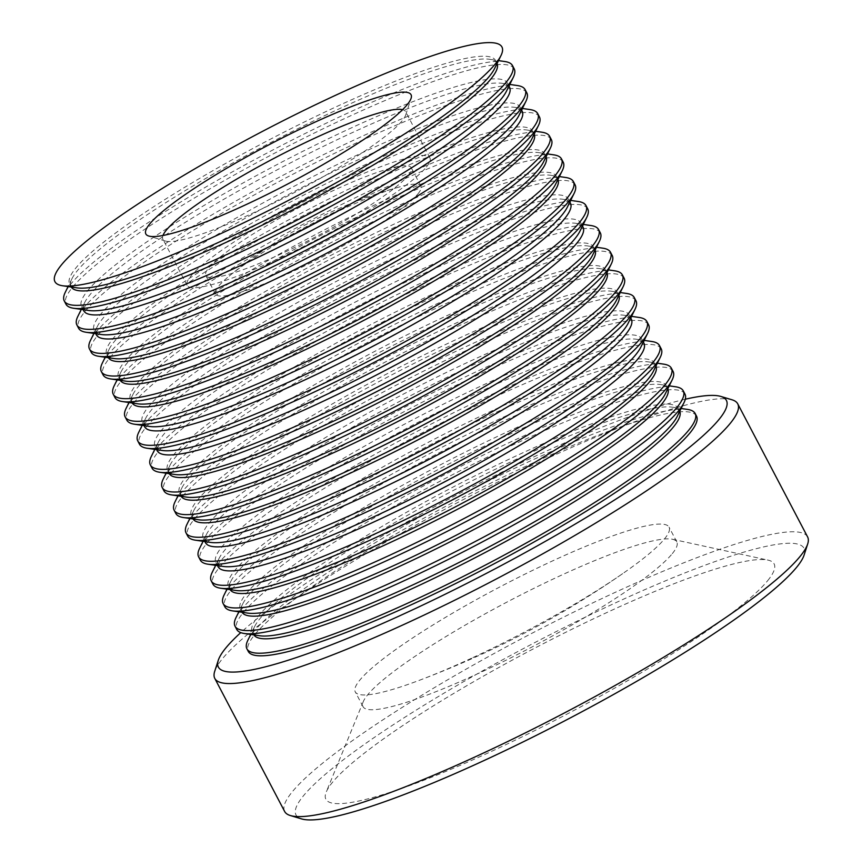 <?xml version="1.0" encoding="UTF-8"?>
<svg xmlns="http://www.w3.org/2000/svg" width="862" height="862" viewBox="0 0 862 862"><rect width="100%" height="100%" fill="white"/><g stroke="black" fill="none" stroke-linecap="round" stroke-linejoin="round"><path stroke-width="0.65" stroke-dasharray="4.31 3.23" d="M472.893 657.598A177.195 25.688 -27.7 0 0 623.463 573.09A177.195 25.688 -27.7 0 0 664.527 538.879A177.195 25.688 -27.7 0 0 669.052 527.145A177.195 25.688 -27.7 0 0 551.432 561.431A177.195 25.688 -27.7 0 0 359.799 680.15A177.195 25.688 -27.7 0 0 355.273 691.884A177.195 25.688 -27.7 0 0 418.975 680.452A177.195 25.688 -27.7 0 0 472.893 657.598M672.285 553.663A177.195 25.688 -27.7 0 0 676.81 541.929A177.195 25.688 -27.7 0 0 672.489 539.267A177.195 25.688 -27.7 0 0 520.336 595.157A177.195 25.688 -27.7 0 0 367.568 694.934A177.195 25.688 -27.7 0 0 363.301 701.593A177.195 25.688 -27.7 0 0 363.042 706.668A177.195 25.688 -27.7 0 0 506.08 660.195A177.195 25.688 -27.7 0 0 672.285 553.663M767.665 580.676A253.137 36.7 -27.7 0 0 767.956 560.106A253.137 36.7 -27.7 0 0 550.592 639.949A253.137 36.7 -27.7 0 0 332.344 782.491A253.137 36.7 -27.7 0 0 326.245 792.006A253.137 36.7 -27.7 0 0 511.166 742.139A253.137 36.7 -27.7 0 0 767.665 580.676M804.095 555.063A286.884 41.602 -27.7 0 0 591.009 614.401A286.884 41.602 -27.7 0 0 303.327 795.949A286.884 41.602 -27.7 0 0 301.571 818.9M807.597 536.918A295.321 42.82 -27.7 0 0 569.2 614.358A295.321 42.82 -27.7 0 0 292.186 791.919A295.321 42.82 -27.7 0 0 284.643 811.476M732 399.785A295.321 42.82 -27.7 0 0 480.091 490.963A295.321 42.82 -27.7 0 0 222.331 658.87A295.321 42.82 -27.7 0 0 214.692 671.379M696.507 416.087A253.137 36.7 -27.7 0 0 492.17 482.461A253.137 36.7 -27.7 0 0 254.732 634.658A253.137 36.7 -27.7 0 0 248.267 651.413M685.301 399.225A286.884 41.602 -27.7 0 0 453.046 496.921A286.884 41.602 -27.7 0 0 240.757 632.622M687.499 409.418A253.137 36.7 -27.7 0 0 468.734 490.995A253.137 36.7 -27.7 0 0 253.374 632.072A253.137 36.7 -27.7 0 0 247.89 640.207M679.719 411.346A240.476 34.868 -27.7 0 0 679.579 411.066A240.476 34.868 -27.7 0 0 672.306 407.187A240.476 34.868 -27.7 0 0 464.489 484.692A240.476 34.868 -27.7 0 0 259.882 618.711A240.476 34.868 -27.7 0 0 254.678 626.448A240.476 34.868 -27.7 0 0 253.74 634.626A240.476 34.868 -27.7 0 0 253.902 634.906M677.187 416.475A240.476 34.868 -27.7 0 0 678.125 408.286A240.476 34.868 -27.7 0 0 484.002 471.352A240.476 34.868 -27.7 0 0 258.428 615.942A240.476 34.868 -27.7 0 0 252.286 631.857A240.476 34.868 -27.7 0 0 259.559 635.736M684.967 394.096A253.137 36.7 -27.7 0 0 480.63 460.47A253.137 36.7 -27.7 0 0 243.181 612.666A253.137 36.7 -27.7 0 0 236.716 629.422M675.614 386.779A253.137 36.7 -27.7 0 0 456.849 468.357A253.137 36.7 -27.7 0 0 241.489 609.434A253.137 36.7 -27.7 0 0 236.005 617.569M667.834 388.708A240.476 34.868 -27.7 0 0 667.694 388.428A240.476 34.868 -27.7 0 0 660.421 384.549A240.476 34.868 -27.7 0 0 452.604 462.054A240.476 34.868 -27.7 0 0 247.997 596.073A240.476 34.868 -27.7 0 0 242.793 603.809A240.476 34.868 -27.7 0 0 241.856 611.988A240.476 34.868 -27.7 0 0 242.017 612.268M665.302 393.837A240.476 34.868 -27.7 0 0 666.24 385.648A240.476 34.868 -27.7 0 0 472.117 448.714A240.476 34.868 -27.7 0 0 246.543 593.304A240.476 34.868 -27.7 0 0 240.401 609.218A240.476 34.868 -27.7 0 0 247.674 613.097M673.082 371.457A253.137 36.7 -27.7 0 0 468.745 437.831A253.137 36.7 -27.7 0 0 231.296 590.028A253.137 36.7 -27.7 0 0 224.831 606.783M663.729 364.141A253.137 36.7 -27.7 0 0 444.964 445.729A253.137 36.7 -27.7 0 0 229.604 586.796A253.137 36.7 -27.7 0 0 224.12 594.942M655.95 366.07A240.476 34.868 -27.7 0 0 655.81 365.79A240.476 34.868 -27.7 0 0 648.536 361.911A240.476 34.868 -27.7 0 0 440.719 439.415A240.476 34.868 -27.7 0 0 236.113 573.435A240.476 34.868 -27.7 0 0 230.908 581.171A240.476 34.868 -27.7 0 0 229.971 589.349A240.476 34.868 -27.7 0 0 230.132 589.63M653.418 371.199A240.476 34.868 -27.7 0 0 654.355 363.01A240.476 34.868 -27.7 0 0 460.233 426.076A240.476 34.868 -27.7 0 0 234.658 570.666A240.476 34.868 -27.7 0 0 228.516 586.58A240.476 34.868 -27.7 0 0 235.789 590.459M661.197 348.819A253.137 36.7 -27.7 0 0 456.86 415.204A253.137 36.7 -27.7 0 0 219.411 567.39A253.137 36.7 -27.7 0 0 212.946 584.145M651.844 341.503A253.137 36.7 -27.7 0 0 433.08 423.091A253.137 36.7 -27.7 0 0 217.72 564.157A253.137 36.7 -27.7 0 0 212.235 572.303M643.925 343.151A240.476 34.868 -27.7 0 0 636.652 339.272A240.476 34.868 -27.7 0 0 428.834 416.777A240.476 34.868 -27.7 0 0 224.228 550.796A240.476 34.868 -27.7 0 0 219.023 558.533A240.476 34.868 -27.7 0 0 218.086 566.722M640.8 347.181A240.476 34.868 -27.7 0 0 641.737 338.992A240.476 34.868 -27.7 0 0 447.615 402.058A240.476 34.868 -27.7 0 0 222.051 546.637A240.476 34.868 -27.7 0 0 215.909 562.563A240.476 34.868 -27.7 0 0 223.183 566.442M648.58 324.791A253.137 36.7 -27.7 0 0 444.242 391.176A253.137 36.7 -27.7 0 0 206.805 543.372A253.137 36.7 -27.7 0 0 200.34 560.128M639.227 317.475A253.137 36.7 -27.7 0 0 420.473 399.063A253.137 36.7 -27.7 0 0 205.102 540.14A253.137 36.7 -27.7 0 0 199.628 548.275M631.307 319.123A240.476 34.868 -27.7 0 0 624.045 315.244A240.476 34.868 -27.7 0 0 416.217 392.76A240.476 34.868 -27.7 0 0 211.621 526.779A240.476 34.868 -27.7 0 0 206.417 534.505A240.476 34.868 -27.7 0 0 205.479 542.694M628.193 323.153A240.476 34.868 -27.7 0 0 629.131 314.964A240.476 34.868 -27.7 0 0 435.008 378.03A240.476 34.868 -27.7 0 0 209.434 522.62A240.476 34.868 -27.7 0 0 203.292 538.534A240.476 34.868 -27.7 0 0 210.565 542.413M635.973 300.773A253.137 36.7 -27.7 0 0 431.625 367.147A253.137 36.7 -27.7 0 0 194.187 519.344A253.137 36.7 -27.7 0 0 187.722 536.099M626.62 293.457A253.137 36.7 -27.7 0 0 407.855 375.045A253.137 36.7 -27.7 0 0 192.485 516.112A253.137 36.7 -27.7 0 0 187.011 524.247M618.841 295.386A240.476 34.868 -27.7 0 0 618.701 295.106A240.476 34.868 -27.7 0 0 611.427 291.227A240.476 34.868 -27.7 0 0 403.61 368.731A240.476 34.868 -27.7 0 0 199.003 502.751A240.476 34.868 -27.7 0 0 193.799 510.487A240.476 34.868 -27.7 0 0 192.862 518.665A240.476 34.868 -27.7 0 0 193.023 518.946M616.308 300.515A240.476 34.868 -27.7 0 0 617.246 292.326A240.476 34.868 -27.7 0 0 423.123 355.392A240.476 34.868 -27.7 0 0 197.549 499.982A240.476 34.868 -27.7 0 0 191.407 515.896A240.476 34.868 -27.7 0 0 198.68 519.775M624.088 278.135A253.137 36.7 -27.7 0 0 419.74 344.509A253.137 36.7 -27.7 0 0 182.302 496.706A253.137 36.7 -27.7 0 0 175.837 513.461M614.735 270.819A253.137 36.7 -27.7 0 0 395.97 352.407A253.137 36.7 -27.7 0 0 180.6 493.473A253.137 36.7 -27.7 0 0 175.126 501.619M606.956 272.748A240.476 34.868 -27.7 0 0 606.816 272.467A240.476 34.868 -27.7 0 0 599.543 268.588A240.476 34.868 -27.7 0 0 391.725 346.093A240.476 34.868 -27.7 0 0 187.119 480.112A240.476 34.868 -27.7 0 0 181.914 487.849A240.476 34.868 -27.7 0 0 180.977 496.038A240.476 34.868 -27.7 0 0 181.139 496.307M604.424 277.876A240.476 34.868 -27.7 0 0 605.361 269.698A240.476 34.868 -27.7 0 0 411.239 332.754A240.476 34.868 -27.7 0 0 185.664 477.343A240.476 34.868 -27.7 0 0 179.522 493.258A240.476 34.868 -27.7 0 0 186.795 497.137M612.203 255.497A253.137 36.7 -27.7 0 0 407.855 321.882A253.137 36.7 -27.7 0 0 170.417 474.068A253.137 36.7 -27.7 0 0 163.952 490.834M602.85 248.181A253.137 36.7 -27.7 0 0 384.086 329.769A253.137 36.7 -27.7 0 0 168.715 470.835A253.137 36.7 -27.7 0 0 163.241 478.981M595.071 250.109A240.476 34.868 -27.7 0 0 594.931 249.829A240.476 34.868 -27.7 0 0 587.658 245.95A240.476 34.868 -27.7 0 0 379.84 323.455A240.476 34.868 -27.7 0 0 175.234 457.474A240.476 34.868 -27.7 0 0 170.029 465.211A240.476 34.868 -27.7 0 0 169.092 473.4A240.476 34.868 -27.7 0 0 169.254 473.669M592.539 255.238A240.476 34.868 -27.7 0 0 593.476 247.06A240.476 34.868 -27.7 0 0 399.354 310.115A240.476 34.868 -27.7 0 0 173.779 454.705A240.476 34.868 -27.7 0 0 167.637 470.62A240.476 34.868 -27.7 0 0 174.911 474.499M600.318 232.859A253.137 36.7 -27.7 0 0 395.97 299.243A253.137 36.7 -27.7 0 0 158.533 451.429A253.137 36.7 -27.7 0 0 152.068 468.195M590.966 225.542A253.137 36.7 -27.7 0 0 372.201 307.131A253.137 36.7 -27.7 0 0 156.83 448.197A253.137 36.7 -27.7 0 0 151.356 456.343M583.046 227.191A240.476 34.868 -27.7 0 0 575.773 223.312A240.476 34.868 -27.7 0 0 367.955 300.816A240.476 34.868 -27.7 0 0 163.349 434.836A240.476 34.868 -27.7 0 0 158.145 442.572A240.476 34.868 -27.7 0 0 157.207 450.761M579.921 231.221A240.476 34.868 -27.7 0 0 580.859 223.032A240.476 34.868 -27.7 0 0 386.736 286.098A240.476 34.868 -27.7 0 0 161.172 430.677A240.476 34.868 -27.7 0 0 155.031 446.602A240.476 34.868 -27.7 0 0 162.293 450.481M587.701 208.83A253.137 36.7 -27.7 0 0 383.364 275.215A253.137 36.7 -27.7 0 0 145.915 427.412A253.137 36.7 -27.7 0 0 139.45 444.167M578.348 201.514A253.137 36.7 -27.7 0 0 359.594 283.102A253.137 36.7 -27.7 0 0 144.223 424.179A253.137 36.7 -27.7 0 0 138.739 432.315M570.428 203.163A240.476 34.868 -27.7 0 0 563.155 199.284A240.476 34.868 -27.7 0 0 355.338 276.799A240.476 34.868 -27.7 0 0 150.742 410.818A240.476 34.868 -27.7 0 0 145.538 418.544A240.476 34.868 -27.7 0 0 144.6 426.733M567.315 207.192A240.476 34.868 -27.7 0 0 568.252 199.003A240.476 34.868 -27.7 0 0 374.13 262.07A240.476 34.868 -27.7 0 0 148.555 406.659A240.476 34.868 -27.7 0 0 142.413 422.574A240.476 34.868 -27.7 0 0 149.686 426.453M575.083 184.813A253.137 36.7 -27.7 0 0 370.746 251.198A253.137 36.7 -27.7 0 0 133.308 403.384A253.137 36.7 -27.7 0 0 126.843 420.139M565.741 177.497A253.137 36.7 -27.7 0 0 346.977 259.085A253.137 36.7 -27.7 0 0 131.606 400.151A253.137 36.7 -27.7 0 0 126.132 408.297M557.962 179.425A240.476 34.868 -27.7 0 0 557.822 179.145A240.476 34.868 -27.7 0 0 550.549 175.266A240.476 34.868 -27.7 0 0 342.72 252.771A240.476 34.868 -27.7 0 0 138.125 386.79A240.476 34.868 -27.7 0 0 132.92 394.527A240.476 34.868 -27.7 0 0 131.983 402.716A240.476 34.868 -27.7 0 0 132.145 402.985M555.43 184.554A240.476 34.868 -27.7 0 0 556.367 176.376A240.476 34.868 -27.7 0 0 362.245 239.431A240.476 34.868 -27.7 0 0 136.67 384.021A240.476 34.868 -27.7 0 0 130.528 399.936A240.476 34.868 -27.7 0 0 137.801 403.815M563.198 162.175A253.137 36.7 -27.7 0 0 358.861 228.559A253.137 36.7 -27.7 0 0 121.423 380.745A253.137 36.7 -27.7 0 0 114.958 397.511M553.857 154.858A253.137 36.7 -27.7 0 0 335.092 236.447A253.137 36.7 -27.7 0 0 119.721 377.513A253.137 36.7 -27.7 0 0 114.247 385.659M546.077 156.787A240.476 34.868 -27.7 0 0 545.937 156.507A240.476 34.868 -27.7 0 0 538.664 152.628A240.476 34.868 -27.7 0 0 330.836 230.132A240.476 34.868 -27.7 0 0 126.24 364.152A240.476 34.868 -27.7 0 0 121.036 371.888A240.476 34.868 -27.7 0 0 120.098 380.077A240.476 34.868 -27.7 0 0 120.26 380.347M543.545 161.916A240.476 34.868 -27.7 0 0 544.482 153.738A240.476 34.868 -27.7 0 0 350.36 216.793A240.476 34.868 -27.7 0 0 124.785 361.383A240.476 34.868 -27.7 0 0 118.644 377.297A240.476 34.868 -27.7 0 0 125.917 381.176M551.314 139.536A253.137 36.7 -27.7 0 0 346.977 205.921A253.137 36.7 -27.7 0 0 109.539 358.107A253.137 36.7 -27.7 0 0 103.074 374.873M541.972 132.22A253.137 36.7 -27.7 0 0 323.207 213.808A253.137 36.7 -27.7 0 0 107.836 354.875A253.137 36.7 -27.7 0 0 102.362 363.021M534.192 134.149A240.476 34.868 -27.7 0 0 534.052 133.869A240.476 34.868 -27.7 0 0 526.779 129.99A240.476 34.868 -27.7 0 0 318.951 207.494A240.476 34.868 -27.7 0 0 114.355 341.514A240.476 34.868 -27.7 0 0 109.151 349.25A240.476 34.868 -27.7 0 0 108.213 357.439A240.476 34.868 -27.7 0 0 108.375 357.708M531.66 139.278A240.476 34.868 -27.7 0 0 532.597 131.099A240.476 34.868 -27.7 0 0 338.475 194.155A240.476 34.868 -27.7 0 0 112.9 338.744A240.476 34.868 -27.7 0 0 106.759 354.659A240.476 34.868 -27.7 0 0 114.032 358.538M539.429 116.898A253.137 36.7 -27.7 0 0 335.092 183.283A253.137 36.7 -27.7 0 0 97.654 335.469A253.137 36.7 -27.7 0 0 91.189 352.235M530.087 109.582A253.137 36.7 -27.7 0 0 311.322 191.17A253.137 36.7 -27.7 0 0 95.951 332.236A253.137 36.7 -27.7 0 0 90.478 340.382M522.167 111.23A240.476 34.868 -27.7 0 0 514.894 107.351A240.476 34.868 -27.7 0 0 307.066 184.856A240.476 34.868 -27.7 0 0 102.47 318.875A240.476 34.868 -27.7 0 0 97.266 326.612A240.476 34.868 -27.7 0 0 96.328 334.801M519.043 115.26A240.476 34.868 -27.7 0 0 519.98 107.071A240.476 34.868 -27.7 0 0 325.858 170.137A240.476 34.868 -27.7 0 0 100.294 314.716A240.476 34.868 -27.7 0 0 94.152 330.642A240.476 34.868 -27.7 0 0 101.414 334.521M526.822 92.87A253.137 36.7 -27.7 0 0 322.485 159.255A253.137 36.7 -27.7 0 0 85.036 311.451A253.137 36.7 -27.7 0 0 78.571 328.207M517.469 85.553A253.137 36.7 -27.7 0 0 298.705 167.142A253.137 36.7 -27.7 0 0 83.345 308.219A253.137 36.7 -27.7 0 0 77.86 316.354M509.55 87.202A240.476 34.868 -27.7 0 0 502.277 83.334A240.476 34.868 -27.7 0 0 294.459 160.838A240.476 34.868 -27.7 0 0 89.864 294.858A240.476 34.868 -27.7 0 0 84.659 302.584A240.476 34.868 -27.7 0 0 83.722 310.773M506.436 91.232A240.476 34.868 -27.7 0 0 507.373 83.054A240.476 34.868 -27.7 0 0 313.251 146.109A240.476 34.868 -27.7 0 0 87.676 290.699A240.476 34.868 -27.7 0 0 81.534 306.613A240.476 34.868 -27.7 0 0 88.808 310.492M514.205 68.852A253.137 36.7 -27.7 0 0 309.867 135.237A253.137 36.7 -27.7 0 0 72.43 287.423A253.137 36.7 -27.7 0 0 65.965 304.189M504.863 61.536A253.137 36.7 -27.7 0 0 286.098 143.124A253.137 36.7 -27.7 0 0 70.727 284.191A253.137 36.7 -27.7 0 0 65.253 292.337M497.072 63.465A240.476 34.868 -27.7 0 0 496.943 63.185A240.476 34.868 -27.7 0 0 489.67 59.306A240.476 34.868 -27.7 0 0 281.842 136.81A240.476 34.868 -27.7 0 0 77.246 270.83A240.476 34.868 -27.7 0 0 72.042 278.566A240.476 34.868 -27.7 0 0 71.104 286.755A240.476 34.868 -27.7 0 0 71.255 287.024M494.551 68.594A240.476 34.868 -27.7 0 0 495.488 60.415A240.476 34.868 -27.7 0 0 301.366 123.471A240.476 34.868 -27.7 0 0 75.791 268.06A240.476 34.868 -27.7 0 0 69.65 283.975A240.476 34.868 -27.7 0 0 76.923 287.854M162.972 235.488A137.112 19.88 -27.7 0 0 162.864 239.162A137.112 19.88 -27.7 0 0 165.526 241.058A137.112 19.88 -27.7 0 0 282.488 198.723A137.112 19.88 -27.7 0 0 402.166 120.766A137.112 19.88 -27.7 0 0 405.711 114.958A137.112 19.88 -27.7 0 0 405.668 111.694A137.112 19.88 -27.7 0 0 402.576 109.689M426.421 166.969A137.112 19.88 -27.7 0 0 429.922 157.897A137.112 19.88 -27.7 0 0 319.231 193.853A137.112 19.88 -27.7 0 0 190.621 276.293A137.112 19.88 -27.7 0 0 187.119 285.365A137.112 19.88 -27.7 0 0 297.799 249.409A137.112 19.88 -27.7 0 0 426.421 166.969M408.276 175.374A116.014 16.82 -27.7 0 0 411.239 167.702A116.014 16.82 -27.7 0 0 317.582 198.12A116.014 16.82 -27.7 0 0 208.755 267.877A116.014 16.82 -27.7 0 0 205.792 275.56A116.014 16.82 -27.7 0 0 299.448 245.131A116.014 16.82 -27.7 0 0 408.276 175.374M417.984 193.853A116.014 16.82 -27.7 0 0 420.947 186.181A116.014 16.82 -27.7 0 0 398.427 187.237A116.014 16.82 -27.7 0 0 343.938 208.626A116.014 16.82 -27.7 0 0 229.152 276.099A116.014 16.82 -27.7 0 0 218.463 286.356A116.014 16.82 -27.7 0 0 215.5 294.039A116.014 16.82 -27.7 0 0 292.509 271.595A116.014 16.82 -27.7 0 0 417.984 193.853M418.975 680.452A934.063 934.063 0 0 0 623.463 573.09M676.81 541.929L669.052 527.145M672.489 539.267L767.956 560.106M254.678 626.448L250.734 634.443M253.74 634.626L252.286 631.857M242.793 603.809L238.849 611.804M241.856 611.988L240.401 609.218M230.908 581.171L226.965 589.166M229.971 589.349L228.516 586.58M219.023 558.533L215.672 565.332M217.504 565.601L215.909 562.563M206.417 534.505L203.055 541.314M204.897 541.584L203.292 538.534M193.799 510.487L189.855 518.482M192.862 518.665L191.407 515.896M181.914 487.849L177.971 495.844M180.977 496.038L179.522 493.258M170.029 465.211L166.086 473.206M169.092 473.4L167.637 470.62M158.145 442.572L154.794 449.371M156.625 449.641L155.031 446.602M145.538 418.544L142.176 425.354M144.008 425.623L142.413 422.574M132.92 394.527L128.977 402.522M131.983 402.716L130.528 399.936M121.036 371.888L117.092 379.883M120.098 380.077L118.644 377.297M109.151 349.25L105.207 357.245M108.213 357.439L106.759 354.659M97.266 326.612L93.915 333.422M95.747 333.691L94.152 330.642M84.659 302.584L81.297 309.393M83.129 309.663L81.534 306.613M72.042 278.566L68.098 286.561M71.104 286.755L69.65 283.975M405.711 114.958L411.099 98.29M429.922 157.897L405.668 111.694M420.947 186.181L411.239 167.702M398.427 187.237A463.433 463.433 0 0 0 229.152 276.099M215.5 294.039L205.792 275.56M187.119 285.365L162.864 239.162M165.526 241.058L148.749 236.026M496.943 63.185L495.488 60.415M489.67 59.306L498.495 60.599M508.968 86.092L507.373 83.054M502.277 83.334L509.787 84.433M521.575 110.12L519.98 107.071M514.894 107.351L522.404 108.45M534.052 133.869L532.597 131.099M526.779 129.99L535.604 131.283M545.937 156.507L544.482 153.738M538.664 152.628L547.489 153.921M557.822 179.145L556.367 176.376M550.549 175.266L559.373 176.559M569.847 202.053L568.252 199.003M563.155 199.284L570.666 200.393M582.464 226.081L580.859 223.032M575.773 223.312L583.283 224.411M594.931 249.829L593.476 247.06M587.658 245.95L596.482 247.243M606.816 272.467L605.361 269.698M599.543 268.588L608.367 269.881M618.701 295.106L617.246 292.326M611.427 291.227L620.252 292.52M630.725 318.013L629.131 314.964M624.045 315.244L631.544 316.354M643.343 342.042L641.737 338.992M636.652 339.272L644.162 340.371M655.81 365.79L654.355 363.01M648.536 361.911L657.361 363.204M667.694 388.428L666.24 385.648M660.421 384.549L669.246 385.842M679.579 411.066L678.125 408.286M672.306 407.187L681.131 408.48M363.301 701.593L326.245 792.006M363.042 706.668L355.273 691.884"/><path stroke-width="1.29" d="M240.757 632.622A286.884 41.602 -27.7 0 0 225.704 648.116A286.884 41.602 -27.7 0 0 218.291 660.27L214.692 671.379A295.321 42.82 -27.7 0 0 214.789 678.416L284.643 811.476A295.321 42.82 -27.7 0 0 290.386 815.549L301.571 818.9A286.884 41.602 -27.7 0 0 546.282 730.329A286.884 41.602 -27.7 0 0 796.682 567.218A286.884 41.602 -27.7 0 0 804.095 555.063L807.694 543.954A295.321 42.82 -27.7 0 0 807.597 536.918L737.743 403.858A295.321 42.82 -27.7 0 0 732 399.785L720.815 396.434A286.884 41.602 -27.7 0 0 685.301 399.225M290.386 815.549A295.321 42.82 -27.7 0 0 542.295 724.371A295.321 42.82 -27.7 0 0 800.055 556.464A295.321 42.82 -27.7 0 0 807.694 543.954M214.789 678.416A295.321 42.82 -27.7 0 0 453.186 600.976A295.321 42.82 -27.7 0 0 730.2 423.414A295.321 42.82 -27.7 0 0 737.743 403.858M218.291 660.27A286.884 41.602 -27.7 0 0 431.377 600.943A286.884 41.602 -27.7 0 0 719.07 419.385A286.884 41.602 -27.7 0 0 720.815 396.434M250.734 634.443L247.89 640.207A253.137 36.7 -27.7 0 0 246.909 648.827L248.267 651.413A253.137 36.7 -27.7 0 0 452.604 585.039A253.137 36.7 -27.7 0 0 690.042 432.843A253.137 36.7 -27.7 0 0 696.507 416.087L695.149 413.491A253.137 36.7 -27.7 0 0 687.499 409.418L681.131 408.48M246.909 648.827A253.137 36.7 -27.7 0 0 451.246 582.443A253.137 36.7 -27.7 0 0 688.684 430.257A253.137 36.7 -27.7 0 0 695.149 413.491M253.902 634.906A240.476 34.868 -27.7 0 0 448.833 571.086A240.476 34.868 -27.7 0 0 673.437 426.981A240.476 34.868 -27.7 0 0 679.719 411.346M238.849 611.804L236.005 617.569A253.137 36.7 -27.7 0 0 235.024 626.189L236.716 629.422A253.137 36.7 -27.7 0 0 244.366 633.505L259.559 635.736A240.476 34.868 -27.7 0 0 467.387 558.231A240.476 34.868 -27.7 0 0 671.983 424.212A240.476 34.868 -27.7 0 0 677.187 416.475L683.975 402.705A253.137 36.7 -27.7 0 0 684.967 394.096L683.264 390.852A253.137 36.7 -27.7 0 0 675.614 386.779L669.246 385.842M244.366 633.505A253.137 36.7 -27.7 0 0 463.131 551.917A253.137 36.7 -27.7 0 0 678.502 410.851A253.137 36.7 -27.7 0 0 683.975 402.705M235.024 626.189A253.137 36.7 -27.7 0 0 439.361 559.804A253.137 36.7 -27.7 0 0 676.799 407.618A253.137 36.7 -27.7 0 0 683.264 390.852M242.017 612.268A240.476 34.868 -27.7 0 0 436.948 548.447A240.476 34.868 -27.7 0 0 661.553 404.343A240.476 34.868 -27.7 0 0 667.834 388.708M226.965 589.166L224.12 594.942A253.137 36.7 -27.7 0 0 223.139 603.551L224.831 606.783A253.137 36.7 -27.7 0 0 232.481 610.867L247.674 613.097A240.476 34.868 -27.7 0 0 455.502 535.593A240.476 34.868 -27.7 0 0 660.098 401.573A240.476 34.868 -27.7 0 0 665.302 393.837L672.091 380.067A253.137 36.7 -27.7 0 0 673.082 371.457L671.379 368.214A253.137 36.7 -27.7 0 0 663.729 364.141L657.361 363.204M232.481 610.867A253.137 36.7 -27.7 0 0 451.246 529.279A253.137 36.7 -27.7 0 0 666.617 388.212A253.137 36.7 -27.7 0 0 672.091 380.067M223.139 603.551A253.137 36.7 -27.7 0 0 427.477 537.166A253.137 36.7 -27.7 0 0 664.914 384.98A253.137 36.7 -27.7 0 0 671.379 368.214M230.132 589.63A240.476 34.868 -27.7 0 0 425.063 525.809A240.476 34.868 -27.7 0 0 649.668 381.704A240.476 34.868 -27.7 0 0 655.95 366.07M215.672 565.332L212.235 572.303A253.137 36.7 -27.7 0 0 211.255 580.913L212.946 584.145A253.137 36.7 -27.7 0 0 220.597 588.229L235.789 590.459A240.476 34.868 -27.7 0 0 443.618 512.955A240.476 34.868 -27.7 0 0 648.213 378.935A240.476 34.868 -27.7 0 0 653.418 371.199L660.206 357.428A253.137 36.7 -27.7 0 0 661.197 348.819L659.495 345.587A253.137 36.7 -27.7 0 0 651.844 341.503L644.162 340.371M220.597 588.229A253.137 36.7 -27.7 0 0 439.361 506.64A253.137 36.7 -27.7 0 0 654.732 365.574A253.137 36.7 -27.7 0 0 660.206 357.428M211.255 580.913A253.137 36.7 -27.7 0 0 415.592 514.539A253.137 36.7 -27.7 0 0 653.03 362.342A253.137 36.7 -27.7 0 0 659.495 345.587M217.504 565.601L218.086 566.722A240.476 34.868 -27.7 0 0 412.208 503.656A240.476 34.868 -27.7 0 0 637.783 359.066A240.476 34.868 -27.7 0 0 643.925 343.151L643.343 342.042M203.055 541.314L199.628 548.275A253.137 36.7 -27.7 0 0 198.637 556.895L200.34 560.128A253.137 36.7 -27.7 0 0 207.99 564.211L223.183 566.442A240.476 34.868 -27.7 0 0 431 488.926A240.476 34.868 -27.7 0 0 635.596 354.907A240.476 34.868 -27.7 0 0 640.8 347.181L647.599 333.411A253.137 36.7 -27.7 0 0 648.58 324.791L646.888 321.558A253.137 36.7 -27.7 0 0 639.227 317.475L631.544 316.354M207.99 564.211A253.137 36.7 -27.7 0 0 426.744 482.623A253.137 36.7 -27.7 0 0 642.115 341.546A253.137 36.7 -27.7 0 0 647.599 333.411M198.637 556.895A253.137 36.7 -27.7 0 0 402.974 490.51A253.137 36.7 -27.7 0 0 640.423 338.313A253.137 36.7 -27.7 0 0 646.888 321.558M204.897 541.584L205.479 542.694A240.476 34.868 -27.7 0 0 399.602 479.628A240.476 34.868 -27.7 0 0 625.165 335.049A240.476 34.868 -27.7 0 0 631.307 319.123L630.725 318.013M189.855 518.482L187.011 524.247A253.137 36.7 -27.7 0 0 186.02 532.867L187.722 536.099A253.137 36.7 -27.7 0 0 195.372 540.183L210.565 542.413A240.476 34.868 -27.7 0 0 418.382 464.909A240.476 34.868 -27.7 0 0 622.989 330.889A240.476 34.868 -27.7 0 0 628.193 323.153L634.982 309.383A253.137 36.7 -27.7 0 0 635.973 300.773L634.27 297.53A253.137 36.7 -27.7 0 0 626.62 293.457L620.252 292.52M195.372 540.183A253.137 36.7 -27.7 0 0 414.137 458.595A253.137 36.7 -27.7 0 0 629.508 317.528A253.137 36.7 -27.7 0 0 634.982 309.383M186.02 532.867A253.137 36.7 -27.7 0 0 390.367 466.482A253.137 36.7 -27.7 0 0 627.805 314.296A253.137 36.7 -27.7 0 0 634.27 297.53M193.023 518.946A240.476 34.868 -27.7 0 0 387.954 455.125A240.476 34.868 -27.7 0 0 612.559 311.02A240.476 34.868 -27.7 0 0 618.841 295.386M177.971 495.844L175.126 501.619A253.137 36.7 -27.7 0 0 174.135 510.229L175.837 513.461A253.137 36.7 -27.7 0 0 183.487 517.545L198.68 519.775A240.476 34.868 -27.7 0 0 406.498 442.271A240.476 34.868 -27.7 0 0 611.104 308.251A240.476 34.868 -27.7 0 0 616.308 300.515L623.097 286.744A253.137 36.7 -27.7 0 0 624.088 278.135L622.386 274.903A253.137 36.7 -27.7 0 0 614.735 270.819L608.367 269.881M183.487 517.545A253.137 36.7 -27.7 0 0 402.252 435.957A253.137 36.7 -27.7 0 0 617.623 294.89A253.137 36.7 -27.7 0 0 623.097 286.744M174.135 510.229A253.137 36.7 -27.7 0 0 378.483 443.844A253.137 36.7 -27.7 0 0 615.921 291.658A253.137 36.7 -27.7 0 0 622.386 274.903M181.139 496.307A240.476 34.868 -27.7 0 0 376.069 432.487A240.476 34.868 -27.7 0 0 600.674 288.382A240.476 34.868 -27.7 0 0 606.956 272.748M166.086 473.206L163.241 478.981A253.137 36.7 -27.7 0 0 162.25 487.59L163.952 490.834A253.137 36.7 -27.7 0 0 171.603 494.907L186.795 497.137A240.476 34.868 -27.7 0 0 394.613 419.632A240.476 34.868 -27.7 0 0 599.219 285.613A240.476 34.868 -27.7 0 0 604.424 277.876L611.212 264.106A253.137 36.7 -27.7 0 0 612.203 255.497L610.501 252.264A253.137 36.7 -27.7 0 0 602.85 248.181L596.482 247.243M171.603 494.907A253.137 36.7 -27.7 0 0 390.367 413.318A253.137 36.7 -27.7 0 0 605.738 272.252A253.137 36.7 -27.7 0 0 611.212 264.106M162.25 487.59A253.137 36.7 -27.7 0 0 366.598 421.216A253.137 36.7 -27.7 0 0 604.036 269.019A253.137 36.7 -27.7 0 0 610.501 252.264M169.254 473.669A240.476 34.868 -27.7 0 0 364.184 409.859A240.476 34.868 -27.7 0 0 588.789 265.744A240.476 34.868 -27.7 0 0 595.071 250.109M154.794 449.371L151.356 456.343A253.137 36.7 -27.7 0 0 150.365 464.952L152.068 468.195A253.137 36.7 -27.7 0 0 159.718 472.268L174.911 474.499A240.476 34.868 -27.7 0 0 382.728 396.994A240.476 34.868 -27.7 0 0 587.334 262.975A240.476 34.868 -27.7 0 0 592.539 255.238L599.327 241.479A253.137 36.7 -27.7 0 0 600.318 232.859L598.616 229.626A253.137 36.7 -27.7 0 0 590.966 225.542L583.283 224.411M159.718 472.268A253.137 36.7 -27.7 0 0 378.483 390.691A253.137 36.7 -27.7 0 0 593.853 249.614A253.137 36.7 -27.7 0 0 599.327 241.479M150.365 464.952A253.137 36.7 -27.7 0 0 354.713 398.578A253.137 36.7 -27.7 0 0 592.151 246.381A253.137 36.7 -27.7 0 0 598.616 229.626M156.625 449.641L157.207 450.761A240.476 34.868 -27.7 0 0 351.33 387.695A240.476 34.868 -27.7 0 0 576.904 243.106A240.476 34.868 -27.7 0 0 583.046 227.191L582.464 226.081M142.176 425.354L138.739 432.315A253.137 36.7 -27.7 0 0 137.758 440.935L139.45 444.167A253.137 36.7 -27.7 0 0 147.111 448.251L162.293 450.481A240.476 34.868 -27.7 0 0 370.121 372.966A240.476 34.868 -27.7 0 0 574.717 238.946A240.476 34.868 -27.7 0 0 579.921 231.221L586.72 217.45A253.137 36.7 -27.7 0 0 587.701 208.83L585.998 205.598A253.137 36.7 -27.7 0 0 578.348 201.514L570.666 200.393M147.111 448.251A253.137 36.7 -27.7 0 0 365.865 366.662A253.137 36.7 -27.7 0 0 581.236 225.585A253.137 36.7 -27.7 0 0 586.72 217.45M137.758 440.935A253.137 36.7 -27.7 0 0 342.095 374.55A253.137 36.7 -27.7 0 0 579.533 222.353A253.137 36.7 -27.7 0 0 585.998 205.598M144.008 425.623L144.6 426.733A240.476 34.868 -27.7 0 0 338.723 363.667A240.476 34.868 -27.7 0 0 564.287 219.088A240.476 34.868 -27.7 0 0 570.428 203.163L569.847 202.053M128.977 402.522L126.132 408.297A253.137 36.7 -27.7 0 0 125.141 416.906L126.843 420.139A253.137 36.7 -27.7 0 0 134.494 424.223L149.686 426.453A240.476 34.868 -27.7 0 0 357.504 348.948A240.476 34.868 -27.7 0 0 562.11 214.929A240.476 34.868 -27.7 0 0 567.315 207.192L574.103 193.422A253.137 36.7 -27.7 0 0 575.083 184.813L573.392 181.58A253.137 36.7 -27.7 0 0 565.741 177.497L559.373 176.559M134.494 424.223A253.137 36.7 -27.7 0 0 353.258 342.634A253.137 36.7 -27.7 0 0 568.629 201.568A253.137 36.7 -27.7 0 0 574.103 193.422M125.141 416.906A253.137 36.7 -27.7 0 0 329.478 350.532A253.137 36.7 -27.7 0 0 566.927 198.335A253.137 36.7 -27.7 0 0 573.392 181.58M132.145 402.985A240.476 34.868 -27.7 0 0 327.075 339.165A240.476 34.868 -27.7 0 0 551.68 195.06A240.476 34.868 -27.7 0 0 557.962 179.425M117.092 379.883L114.247 385.659A253.137 36.7 -27.7 0 0 113.256 394.268L114.958 397.511A253.137 36.7 -27.7 0 0 122.609 401.584L137.801 403.815A240.476 34.868 -27.7 0 0 345.619 326.31A240.476 34.868 -27.7 0 0 550.225 192.291A240.476 34.868 -27.7 0 0 555.43 184.554L562.218 170.795A253.137 36.7 -27.7 0 0 563.198 162.175L561.507 158.942A253.137 36.7 -27.7 0 0 553.857 154.858L547.489 153.921M122.609 401.584A253.137 36.7 -27.7 0 0 341.374 319.996A253.137 36.7 -27.7 0 0 556.744 178.93A253.137 36.7 -27.7 0 0 562.218 170.795M113.256 394.268A253.137 36.7 -27.7 0 0 317.593 327.894A253.137 36.7 -27.7 0 0 555.042 175.697A253.137 36.7 -27.7 0 0 561.507 158.942M120.26 380.347A240.476 34.868 -27.7 0 0 315.19 316.537A240.476 34.868 -27.7 0 0 539.795 172.422A240.476 34.868 -27.7 0 0 546.077 156.787M105.207 357.245L102.362 363.021A253.137 36.7 -27.7 0 0 101.371 371.641L103.074 374.873A253.137 36.7 -27.7 0 0 110.724 378.946L125.917 381.176A240.476 34.868 -27.7 0 0 333.734 303.672A240.476 34.868 -27.7 0 0 538.341 169.652A240.476 34.868 -27.7 0 0 543.545 161.916L550.333 148.156A253.137 36.7 -27.7 0 0 551.314 139.536L549.622 136.304A253.137 36.7 -27.7 0 0 541.972 132.22L535.604 131.283M110.724 378.946A253.137 36.7 -27.7 0 0 329.489 297.368A253.137 36.7 -27.7 0 0 544.849 156.291A253.137 36.7 -27.7 0 0 550.333 148.156M101.371 371.641A253.137 36.7 -27.7 0 0 305.708 305.256A253.137 36.7 -27.7 0 0 543.157 153.059A253.137 36.7 -27.7 0 0 549.622 136.304M108.375 357.708A240.476 34.868 -27.7 0 0 303.305 293.899A240.476 34.868 -27.7 0 0 527.91 149.783A240.476 34.868 -27.7 0 0 534.192 134.149M93.915 333.422L90.478 340.382A253.137 36.7 -27.7 0 0 89.486 349.002L91.189 352.235A253.137 36.7 -27.7 0 0 98.839 356.318L114.032 358.538A240.476 34.868 -27.7 0 0 321.849 281.034A240.476 34.868 -27.7 0 0 526.456 147.014A240.476 34.868 -27.7 0 0 531.66 139.278L538.448 125.518A253.137 36.7 -27.7 0 0 539.429 116.898L537.737 113.665A253.137 36.7 -27.7 0 0 530.087 109.582L522.404 108.45M98.839 356.318A253.137 36.7 -27.7 0 0 317.604 274.73A253.137 36.7 -27.7 0 0 532.964 133.653A253.137 36.7 -27.7 0 0 538.448 125.518M89.486 349.002A253.137 36.7 -27.7 0 0 293.823 282.617A253.137 36.7 -27.7 0 0 531.272 130.421A253.137 36.7 -27.7 0 0 537.737 113.665M95.747 333.691L96.328 334.801A240.476 34.868 -27.7 0 0 290.451 271.735A240.476 34.868 -27.7 0 0 516.026 127.145A240.476 34.868 -27.7 0 0 522.167 111.23L521.575 110.12M81.297 309.393L77.86 316.354A253.137 36.7 -27.7 0 0 76.88 324.974L78.571 328.207A253.137 36.7 -27.7 0 0 86.232 332.29L101.414 334.521A240.476 34.868 -27.7 0 0 309.242 257.005A240.476 34.868 -27.7 0 0 513.838 122.997A240.476 34.868 -27.7 0 0 519.043 115.26L525.831 101.49A253.137 36.7 -27.7 0 0 526.822 92.87L525.12 89.637A253.137 36.7 -27.7 0 0 517.469 85.553L509.787 84.433M86.232 332.29A253.137 36.7 -27.7 0 0 304.986 250.702A253.137 36.7 -27.7 0 0 520.357 109.636A253.137 36.7 -27.7 0 0 525.831 101.49M76.88 324.974A253.137 36.7 -27.7 0 0 281.217 258.589A253.137 36.7 -27.7 0 0 518.655 106.392A253.137 36.7 -27.7 0 0 525.12 89.637M83.129 309.663L83.722 310.773A240.476 34.868 -27.7 0 0 277.833 247.706A240.476 34.868 -27.7 0 0 503.408 103.128A240.476 34.868 -27.7 0 0 509.55 87.202L508.968 86.092M68.098 286.561L65.253 292.337A253.137 36.7 -27.7 0 0 64.262 300.946L65.965 304.189A253.137 36.7 -27.7 0 0 73.615 308.262L88.808 310.492A240.476 34.868 -27.7 0 0 296.625 232.988A240.476 34.868 -27.7 0 0 501.231 98.968A240.476 34.868 -27.7 0 0 506.436 91.232L513.224 77.472A253.137 36.7 -27.7 0 0 514.205 68.852L512.513 65.62A253.137 36.7 -27.7 0 0 504.863 61.536L498.495 60.599M73.615 308.262A253.137 36.7 -27.7 0 0 292.38 226.684A253.137 36.7 -27.7 0 0 507.74 85.607A253.137 36.7 -27.7 0 0 513.224 77.472M64.262 300.946A253.137 36.7 -27.7 0 0 268.599 234.572A253.137 36.7 -27.7 0 0 506.048 82.375A253.137 36.7 -27.7 0 0 512.513 65.62M71.255 287.024A240.476 34.868 -27.7 0 0 266.186 223.215A240.476 34.868 -27.7 0 0 490.801 79.099A240.476 34.868 -27.7 0 0 497.072 63.465M62.57 285.753L76.923 287.854A240.476 34.868 -27.7 0 0 284.74 210.35A240.476 34.868 -27.7 0 0 489.347 76.33A240.476 34.868 -27.7 0 0 494.551 68.594L500.962 55.599A252.426 36.603 -27.7 0 0 319.996 102.6A252.426 36.603 -27.7 0 0 61.385 264.968A252.426 36.603 -27.7 0 0 62.57 285.753A252.426 36.603 -27.7 0 0 280.732 204.391A252.426 36.603 -27.7 0 0 495.499 63.713A252.426 36.603 -27.7 0 0 500.962 55.599M407.22 104.636A149.772 21.712 -27.7 0 0 411.099 98.29A149.772 21.712 -27.7 0 0 299.847 129.268A149.772 21.712 -27.7 0 0 149.665 224.045A149.772 21.712 -27.7 0 0 148.749 236.026A149.772 21.712 -27.7 0 0 276.497 189.791A149.772 21.712 -27.7 0 0 407.22 104.636M402.576 109.689A137.112 19.88 -27.7 0 0 285.106 152.606A137.112 19.88 -27.7 0 0 166.366 230.089A137.112 19.88 -27.7 0 0 162.972 235.488"/></g></svg>
